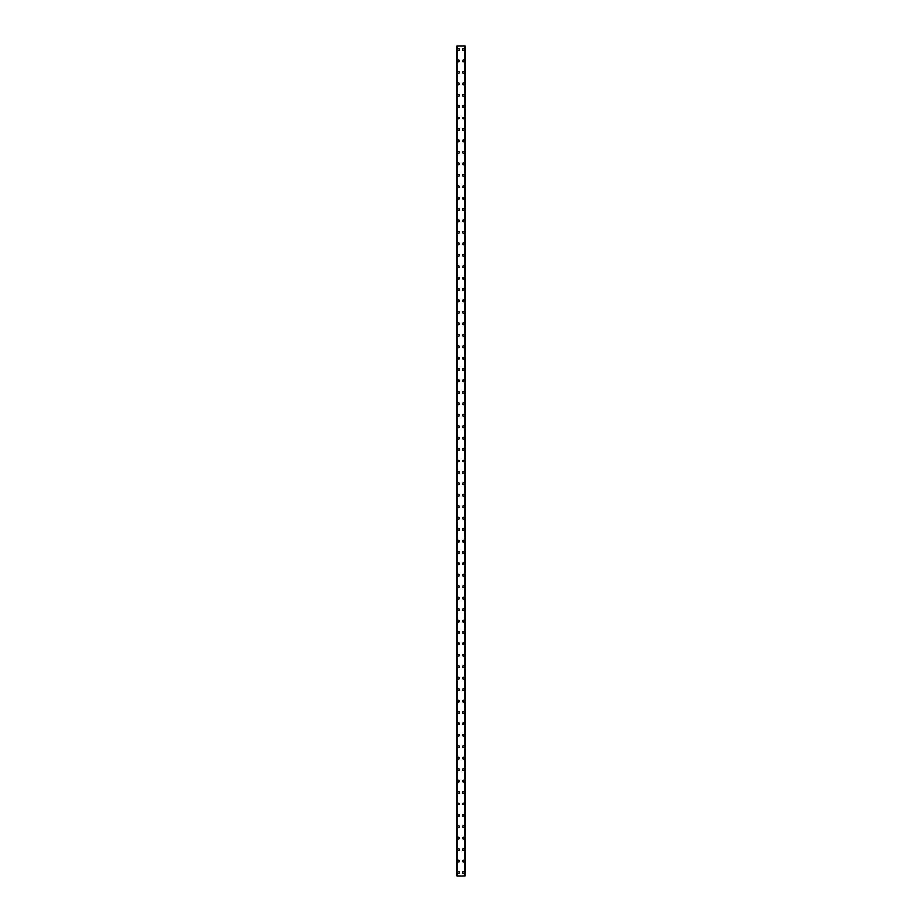 <?xml version="1.0" encoding="UTF-8"?>
<svg xmlns="http://www.w3.org/2000/svg" width="922" height="922" viewBox="0 0 922 922"><rect width="100%" height="100%" fill="white"/><g stroke="black" fill="none" stroke-linecap="round" stroke-linejoin="round"><path stroke-width="1.38" d="M457.623 872.466A0.853 0.853 0 0 1 458.488 871.613A0.853 0.853 0 0 1 459.34 872.466A0.853 0.853 0 0 1 458.488 873.33A0.853 0.853 0 0 1 457.623 872.466M457.623 861.044A0.853 0.853 0 0 1 458.488 860.18A0.853 0.853 0 0 1 459.34 861.044A0.853 0.853 0 0 1 458.488 861.897A0.853 0.853 0 0 1 457.623 861.044M457.623 849.611A0.853 0.853 0 0 1 458.488 848.759A0.853 0.853 0 0 1 459.34 849.611A0.853 0.853 0 0 1 458.488 850.464A0.853 0.853 0 0 1 457.623 849.611M457.623 838.179A0.853 0.853 0 0 1 458.488 837.326A0.853 0.853 0 0 1 459.34 838.179A0.853 0.853 0 0 1 458.488 839.043A0.853 0.853 0 0 1 457.623 838.179M457.623 826.757A0.853 0.853 0 0 1 458.488 825.893A0.853 0.853 0 0 1 459.34 826.757A0.853 0.853 0 0 1 458.488 827.61A0.853 0.853 0 0 1 457.623 826.757M457.623 815.325A0.853 0.853 0 0 1 458.488 814.46A0.853 0.853 0 0 1 459.34 815.325A0.853 0.853 0 0 1 458.488 816.177A0.853 0.853 0 0 1 457.623 815.325M457.623 803.892A0.853 0.853 0 0 1 458.488 803.039A0.853 0.853 0 0 1 459.34 803.892A0.853 0.853 0 0 1 458.488 804.745A0.853 0.853 0 0 1 457.623 803.892M457.623 792.459A0.853 0.853 0 0 1 458.488 791.606A0.853 0.853 0 0 1 459.34 792.459A0.853 0.853 0 0 1 458.488 793.323A0.853 0.853 0 0 1 457.623 792.459M457.623 781.038A0.853 0.853 0 0 1 458.488 780.173A0.853 0.853 0 0 1 459.34 781.038A0.853 0.853 0 0 1 458.488 781.891A0.853 0.853 0 0 1 457.623 781.038M457.623 769.605A0.853 0.853 0 0 1 458.488 768.741A0.853 0.853 0 0 1 459.34 769.605A0.853 0.853 0 0 1 458.488 770.458A0.853 0.853 0 0 1 457.623 769.605M457.623 758.172A0.853 0.853 0 0 1 458.488 757.319A0.853 0.853 0 0 1 459.34 758.172A0.853 0.853 0 0 1 458.488 759.037A0.853 0.853 0 0 1 457.623 758.172M457.623 746.739A0.853 0.853 0 0 1 458.488 745.886A0.853 0.853 0 0 1 459.34 746.739A0.853 0.853 0 0 1 458.488 747.604A0.853 0.853 0 0 1 457.623 746.739M457.623 735.318A0.853 0.853 0 0 1 458.488 734.454A0.853 0.853 0 0 1 459.34 735.318A0.853 0.853 0 0 1 458.488 736.171A0.853 0.853 0 0 1 457.623 735.318M457.623 723.885A0.853 0.853 0 0 1 458.488 723.032A0.853 0.853 0 0 1 459.34 723.885A0.853 0.853 0 0 1 458.488 724.738A0.853 0.853 0 0 1 457.623 723.885M457.623 712.452A0.853 0.853 0 0 1 458.488 711.6A0.853 0.853 0 0 1 459.34 712.452A0.853 0.853 0 0 1 458.488 713.317A0.853 0.853 0 0 1 457.623 712.452M457.623 701.02A0.853 0.853 0 0 1 458.488 700.167A0.853 0.853 0 0 1 459.34 701.02A0.853 0.853 0 0 1 458.488 701.884A0.853 0.853 0 0 1 457.623 701.02M457.623 689.598A0.853 0.853 0 0 1 458.488 688.734A0.853 0.853 0 0 1 459.34 689.598A0.853 0.853 0 0 1 458.488 690.451A0.853 0.853 0 0 1 457.623 689.598M457.623 678.166A0.853 0.853 0 0 1 458.488 677.313A0.853 0.853 0 0 1 459.34 678.166A0.853 0.853 0 0 1 458.488 679.018A0.853 0.853 0 0 1 457.623 678.166M457.623 666.733A0.853 0.853 0 0 1 458.488 665.88A0.853 0.853 0 0 1 459.34 666.733A0.853 0.853 0 0 1 458.488 667.597A0.853 0.853 0 0 1 457.623 666.733M457.623 655.312A0.853 0.853 0 0 1 458.488 654.447A0.853 0.853 0 0 1 459.34 655.312A0.853 0.853 0 0 1 458.488 656.164A0.853 0.853 0 0 1 457.623 655.312M457.623 643.879A0.853 0.853 0 0 1 458.488 643.014A0.853 0.853 0 0 1 459.34 643.879A0.853 0.853 0 0 1 458.488 644.732A0.853 0.853 0 0 1 457.623 643.879M457.623 632.446A0.853 0.853 0 0 1 458.488 631.593A0.853 0.853 0 0 1 459.34 632.446A0.853 0.853 0 0 1 458.488 633.299A0.853 0.853 0 0 1 457.623 632.446M457.623 621.013A0.853 0.853 0 0 1 458.488 620.16A0.853 0.853 0 0 1 459.34 621.013A0.853 0.853 0 0 1 458.488 621.877A0.853 0.853 0 0 1 457.623 621.013M457.623 609.592A0.853 0.853 0 0 1 458.488 608.727A0.853 0.853 0 0 1 459.34 609.592A0.853 0.853 0 0 1 458.488 610.445A0.853 0.853 0 0 1 457.623 609.592M457.623 598.159A0.853 0.853 0 0 1 458.488 597.295A0.853 0.853 0 0 1 459.34 598.159A0.853 0.853 0 0 1 458.488 599.012A0.853 0.853 0 0 1 457.623 598.159M457.623 586.726A0.853 0.853 0 0 1 458.488 585.873A0.853 0.853 0 0 1 459.34 586.726A0.853 0.853 0 0 1 458.488 587.579A0.853 0.853 0 0 1 457.623 586.726M457.623 575.293A0.853 0.853 0 0 1 458.488 574.441A0.853 0.853 0 0 1 459.34 575.293A0.853 0.853 0 0 1 458.488 576.158A0.853 0.853 0 0 1 457.623 575.293M457.623 563.872A0.853 0.853 0 0 1 458.488 563.008A0.853 0.853 0 0 1 459.34 563.872A0.853 0.853 0 0 1 458.488 564.725A0.853 0.853 0 0 1 457.623 563.872M457.623 552.439A0.853 0.853 0 0 1 458.488 551.587A0.853 0.853 0 0 1 459.34 552.439A0.853 0.853 0 0 1 458.488 553.292A0.853 0.853 0 0 1 457.623 552.439M457.623 541.007A0.853 0.853 0 0 1 458.488 540.154A0.853 0.853 0 0 1 459.34 541.007A0.853 0.853 0 0 1 458.488 541.871A0.853 0.853 0 0 1 457.623 541.007M457.623 529.574A0.853 0.853 0 0 1 458.488 528.721A0.853 0.853 0 0 1 459.34 529.574A0.853 0.853 0 0 1 458.488 530.438A0.853 0.853 0 0 1 457.623 529.574M457.623 518.152A0.853 0.853 0 0 1 458.488 517.288A0.853 0.853 0 0 1 459.34 518.152A0.853 0.853 0 0 1 458.488 519.005A0.853 0.853 0 0 1 457.623 518.152M457.623 506.72A0.853 0.853 0 0 1 458.488 505.867A0.853 0.853 0 0 1 459.34 506.72A0.853 0.853 0 0 1 458.488 507.573A0.853 0.853 0 0 1 457.623 506.72M457.623 495.287A0.853 0.853 0 0 1 458.488 494.434A0.853 0.853 0 0 1 459.34 495.287A0.853 0.853 0 0 1 458.488 496.151A0.853 0.853 0 0 1 457.623 495.287M457.623 483.854A0.853 0.853 0 0 1 458.488 483.001A0.853 0.853 0 0 1 459.34 483.854A0.853 0.853 0 0 1 458.488 484.718A0.853 0.853 0 0 1 457.623 483.854M457.623 472.433A0.853 0.853 0 0 1 458.488 471.568A0.853 0.853 0 0 1 459.34 472.433A0.853 0.853 0 0 1 458.488 473.286A0.853 0.853 0 0 1 457.623 472.433M457.623 461A0.853 0.853 0 0 1 458.488 460.147A0.853 0.853 0 0 1 459.34 461A0.853 0.853 0 0 1 458.488 461.853A0.853 0.853 0 0 1 457.623 461M457.623 449.567A0.853 0.853 0 0 1 458.488 448.714A0.853 0.853 0 0 1 459.34 449.567A0.853 0.853 0 0 1 458.488 450.432A0.853 0.853 0 0 1 457.623 449.567M457.623 438.146A0.853 0.853 0 0 1 458.488 437.282A0.853 0.853 0 0 1 459.34 438.146A0.853 0.853 0 0 1 458.488 438.999A0.853 0.853 0 0 1 457.623 438.146M457.623 426.713A0.853 0.853 0 0 1 458.488 425.849A0.853 0.853 0 0 1 459.34 426.713A0.853 0.853 0 0 1 458.488 427.566A0.853 0.853 0 0 1 457.623 426.713M457.623 415.28A0.853 0.853 0 0 1 458.488 414.427A0.853 0.853 0 0 1 459.34 415.28A0.853 0.853 0 0 1 458.488 416.133A0.853 0.853 0 0 1 457.623 415.28M457.623 403.848A0.853 0.853 0 0 1 458.488 402.995A0.853 0.853 0 0 1 459.34 403.848A0.853 0.853 0 0 1 458.488 404.712A0.853 0.853 0 0 1 457.623 403.848M457.623 392.426A0.853 0.853 0 0 1 458.488 391.562A0.853 0.853 0 0 1 459.34 392.426A0.853 0.853 0 0 1 458.488 393.279A0.853 0.853 0 0 1 457.623 392.426M457.623 380.993A0.853 0.853 0 0 1 458.488 380.129A0.853 0.853 0 0 1 459.34 380.993A0.853 0.853 0 0 1 458.488 381.846A0.853 0.853 0 0 1 457.623 380.993M457.623 369.561A0.853 0.853 0 0 1 458.488 368.708A0.853 0.853 0 0 1 459.34 369.561A0.853 0.853 0 0 1 458.488 370.413A0.853 0.853 0 0 1 457.623 369.561M457.623 358.128A0.853 0.853 0 0 1 458.488 357.275A0.853 0.853 0 0 1 459.34 358.128A0.853 0.853 0 0 1 458.488 358.992A0.853 0.853 0 0 1 457.623 358.128M457.623 346.707A0.853 0.853 0 0 1 458.488 345.842A0.853 0.853 0 0 1 459.34 346.707A0.853 0.853 0 0 1 458.488 347.559A0.853 0.853 0 0 1 457.623 346.707M457.623 335.274A0.853 0.853 0 0 1 458.488 334.421A0.853 0.853 0 0 1 459.34 335.274A0.853 0.853 0 0 1 458.488 336.127A0.853 0.853 0 0 1 457.623 335.274M457.623 323.841A0.853 0.853 0 0 1 458.488 322.988A0.853 0.853 0 0 1 459.34 323.841A0.853 0.853 0 0 1 458.488 324.705A0.853 0.853 0 0 1 457.623 323.841M457.623 312.408A0.853 0.853 0 0 1 458.488 311.555A0.853 0.853 0 0 1 459.34 312.408A0.853 0.853 0 0 1 458.488 313.273A0.853 0.853 0 0 1 457.623 312.408M457.623 300.987A0.853 0.853 0 0 1 458.488 300.123A0.853 0.853 0 0 1 459.34 300.987A0.853 0.853 0 0 1 458.488 301.84A0.853 0.853 0 0 1 457.623 300.987M457.623 289.554A0.853 0.853 0 0 1 458.488 288.701A0.853 0.853 0 0 1 459.34 289.554A0.853 0.853 0 0 1 458.488 290.407A0.853 0.853 0 0 1 457.623 289.554M457.623 278.121A0.853 0.853 0 0 1 458.488 277.268A0.853 0.853 0 0 1 459.34 278.121A0.853 0.853 0 0 1 458.488 278.986A0.853 0.853 0 0 1 457.623 278.121M457.623 266.689A0.853 0.853 0 0 1 458.488 265.836A0.853 0.853 0 0 1 459.34 266.689A0.853 0.853 0 0 1 458.488 267.553A0.853 0.853 0 0 1 457.623 266.689M457.623 255.267A0.853 0.853 0 0 1 458.488 254.403A0.853 0.853 0 0 1 459.34 255.267A0.853 0.853 0 0 1 458.488 256.12A0.853 0.853 0 0 1 457.623 255.267M457.623 243.834A0.853 0.853 0 0 1 458.488 242.982A0.853 0.853 0 0 1 459.34 243.834A0.853 0.853 0 0 1 458.488 244.687A0.853 0.853 0 0 1 457.623 243.834M457.623 232.402A0.853 0.853 0 0 1 458.488 231.549A0.853 0.853 0 0 1 459.34 232.402A0.853 0.853 0 0 1 458.488 233.266A0.853 0.853 0 0 1 457.623 232.402M457.623 220.98A0.853 0.853 0 0 1 458.488 220.116A0.853 0.853 0 0 1 459.34 220.98A0.853 0.853 0 0 1 458.488 221.833A0.853 0.853 0 0 1 457.623 220.98M457.623 209.548A0.853 0.853 0 0 1 458.488 208.683A0.853 0.853 0 0 1 459.34 209.548A0.853 0.853 0 0 1 458.488 210.4A0.853 0.853 0 0 1 457.623 209.548M457.623 198.115A0.853 0.853 0 0 1 458.488 197.262A0.853 0.853 0 0 1 459.34 198.115A0.853 0.853 0 0 1 458.488 198.968A0.853 0.853 0 0 1 457.623 198.115M457.623 186.682A0.853 0.853 0 0 1 458.488 185.829A0.853 0.853 0 0 1 459.34 186.682A0.853 0.853 0 0 1 458.488 187.546A0.853 0.853 0 0 1 457.623 186.682M457.623 175.261A0.853 0.853 0 0 1 458.488 174.396A0.853 0.853 0 0 1 459.34 175.261A0.853 0.853 0 0 1 458.488 176.114A0.853 0.853 0 0 1 457.623 175.261M457.623 163.828A0.853 0.853 0 0 1 458.488 162.964A0.853 0.853 0 0 1 459.34 163.828A0.853 0.853 0 0 1 458.488 164.681A0.853 0.853 0 0 1 457.623 163.828M457.623 152.395A0.853 0.853 0 0 1 458.488 151.542A0.853 0.853 0 0 1 459.34 152.395A0.853 0.853 0 0 1 458.488 153.259A0.853 0.853 0 0 1 457.623 152.395M457.623 140.962A0.853 0.853 0 0 1 458.488 140.109A0.853 0.853 0 0 1 459.34 140.962A0.853 0.853 0 0 1 458.488 141.827A0.853 0.853 0 0 1 457.623 140.962M457.623 129.541A0.853 0.853 0 0 1 458.488 128.677A0.853 0.853 0 0 1 459.34 129.541A0.853 0.853 0 0 1 458.488 130.394A0.853 0.853 0 0 1 457.623 129.541M457.623 118.108A0.853 0.853 0 0 1 458.488 117.255A0.853 0.853 0 0 1 459.34 118.108A0.853 0.853 0 0 1 458.488 118.961A0.853 0.853 0 0 1 457.623 118.108M457.623 106.675A0.853 0.853 0 0 1 458.488 105.823A0.853 0.853 0 0 1 459.34 106.675A0.853 0.853 0 0 1 458.488 107.54A0.853 0.853 0 0 1 457.623 106.675M457.623 95.243A0.853 0.853 0 0 1 458.488 94.39A0.853 0.853 0 0 1 459.34 95.243A0.853 0.853 0 0 1 458.488 96.107A0.853 0.853 0 0 1 457.623 95.243M457.623 83.821A0.853 0.853 0 0 1 458.488 82.957A0.853 0.853 0 0 1 459.34 83.821A0.853 0.853 0 0 1 458.488 84.674A0.853 0.853 0 0 1 457.623 83.821M457.623 72.389A0.853 0.853 0 0 1 458.488 71.536A0.853 0.853 0 0 1 459.34 72.389A0.853 0.853 0 0 1 458.488 73.241A0.853 0.853 0 0 1 457.623 72.389M457.623 60.956A0.853 0.853 0 0 1 458.488 60.103A0.853 0.853 0 0 1 459.34 60.956A0.853 0.853 0 0 1 458.488 61.82A0.853 0.853 0 0 1 457.623 60.956M457.623 49.534A0.853 0.853 0 0 1 458.488 48.67A0.853 0.853 0 0 1 459.34 49.534A0.853 0.853 0 0 1 458.488 50.387A0.853 0.853 0 0 1 457.623 49.534M462.66 872.466A0.853 0.853 0 0 1 463.512 871.613A0.853 0.853 0 0 1 464.377 872.466A0.853 0.853 0 0 1 463.512 873.33A0.853 0.853 0 0 1 462.66 872.466M462.66 861.044A0.853 0.853 0 0 1 463.512 860.18A0.853 0.853 0 0 1 464.377 861.044A0.853 0.853 0 0 1 463.512 861.897A0.853 0.853 0 0 1 462.66 861.044M462.66 849.611A0.853 0.853 0 0 1 463.512 848.759A0.853 0.853 0 0 1 464.377 849.611A0.853 0.853 0 0 1 463.512 850.464A0.853 0.853 0 0 1 462.66 849.611M462.66 838.179A0.853 0.853 0 0 1 463.512 837.326A0.853 0.853 0 0 1 464.377 838.179A0.853 0.853 0 0 1 463.512 839.043A0.853 0.853 0 0 1 462.66 838.179M462.66 826.757A0.853 0.853 0 0 1 463.512 825.893A0.853 0.853 0 0 1 464.377 826.757A0.853 0.853 0 0 1 463.512 827.61A0.853 0.853 0 0 1 462.66 826.757M462.66 815.325A0.853 0.853 0 0 1 463.512 814.46A0.853 0.853 0 0 1 464.377 815.325A0.853 0.853 0 0 1 463.512 816.177A0.853 0.853 0 0 1 462.66 815.325M462.66 803.892A0.853 0.853 0 0 1 463.512 803.039A0.853 0.853 0 0 1 464.377 803.892A0.853 0.853 0 0 1 463.512 804.745A0.853 0.853 0 0 1 462.66 803.892M462.66 792.459A0.853 0.853 0 0 1 463.512 791.606A0.853 0.853 0 0 1 464.377 792.459A0.853 0.853 0 0 1 463.512 793.323A0.853 0.853 0 0 1 462.66 792.459M462.66 781.038A0.853 0.853 0 0 1 463.512 780.173A0.853 0.853 0 0 1 464.377 781.038A0.853 0.853 0 0 1 463.512 781.891A0.853 0.853 0 0 1 462.66 781.038M462.66 769.605A0.853 0.853 0 0 1 463.512 768.741A0.853 0.853 0 0 1 464.377 769.605A0.853 0.853 0 0 1 463.512 770.458A0.853 0.853 0 0 1 462.66 769.605M462.66 758.172A0.853 0.853 0 0 1 463.512 757.319A0.853 0.853 0 0 1 464.377 758.172A0.853 0.853 0 0 1 463.512 759.037A0.853 0.853 0 0 1 462.66 758.172M462.66 746.739A0.853 0.853 0 0 1 463.512 745.886A0.853 0.853 0 0 1 464.377 746.739A0.853 0.853 0 0 1 463.512 747.604A0.853 0.853 0 0 1 462.66 746.739M462.66 735.318A0.853 0.853 0 0 1 463.512 734.454A0.853 0.853 0 0 1 464.377 735.318A0.853 0.853 0 0 1 463.512 736.171A0.853 0.853 0 0 1 462.66 735.318M462.66 723.885A0.853 0.853 0 0 1 463.512 723.032A0.853 0.853 0 0 1 464.377 723.885A0.853 0.853 0 0 1 463.512 724.738A0.853 0.853 0 0 1 462.66 723.885M462.66 712.452A0.853 0.853 0 0 1 463.512 711.6A0.853 0.853 0 0 1 464.377 712.452A0.853 0.853 0 0 1 463.512 713.317A0.853 0.853 0 0 1 462.66 712.452M462.66 701.02A0.853 0.853 0 0 1 463.512 700.167A0.853 0.853 0 0 1 464.377 701.02A0.853 0.853 0 0 1 463.512 701.884A0.853 0.853 0 0 1 462.66 701.02M462.66 689.598A0.853 0.853 0 0 1 463.512 688.734A0.853 0.853 0 0 1 464.377 689.598A0.853 0.853 0 0 1 463.512 690.451A0.853 0.853 0 0 1 462.66 689.598M462.66 678.166A0.853 0.853 0 0 1 463.512 677.313A0.853 0.853 0 0 1 464.377 678.166A0.853 0.853 0 0 1 463.512 679.018A0.853 0.853 0 0 1 462.66 678.166M462.66 666.733A0.853 0.853 0 0 1 463.512 665.88A0.853 0.853 0 0 1 464.377 666.733A0.853 0.853 0 0 1 463.512 667.597A0.853 0.853 0 0 1 462.66 666.733M462.66 655.312A0.853 0.853 0 0 1 463.512 654.447A0.853 0.853 0 0 1 464.377 655.312A0.853 0.853 0 0 1 463.512 656.164A0.853 0.853 0 0 1 462.66 655.312M462.66 643.879A0.853 0.853 0 0 1 463.512 643.014A0.853 0.853 0 0 1 464.377 643.879A0.853 0.853 0 0 1 463.512 644.732A0.853 0.853 0 0 1 462.66 643.879M462.66 632.446A0.853 0.853 0 0 1 463.512 631.593A0.853 0.853 0 0 1 464.377 632.446A0.853 0.853 0 0 1 463.512 633.299A0.853 0.853 0 0 1 462.66 632.446M462.66 621.013A0.853 0.853 0 0 1 463.512 620.16A0.853 0.853 0 0 1 464.377 621.013A0.853 0.853 0 0 1 463.512 621.877A0.853 0.853 0 0 1 462.66 621.013M462.66 609.592A0.853 0.853 0 0 1 463.512 608.727A0.853 0.853 0 0 1 464.377 609.592A0.853 0.853 0 0 1 463.512 610.445A0.853 0.853 0 0 1 462.66 609.592M462.66 598.159A0.853 0.853 0 0 1 463.512 597.295A0.853 0.853 0 0 1 464.377 598.159A0.853 0.853 0 0 1 463.512 599.012A0.853 0.853 0 0 1 462.66 598.159M462.66 586.726A0.853 0.853 0 0 1 463.512 585.873A0.853 0.853 0 0 1 464.377 586.726A0.853 0.853 0 0 1 463.512 587.579A0.853 0.853 0 0 1 462.66 586.726M462.66 575.293A0.853 0.853 0 0 1 463.512 574.441A0.853 0.853 0 0 1 464.377 575.293A0.853 0.853 0 0 1 463.512 576.158A0.853 0.853 0 0 1 462.66 575.293M462.66 563.872A0.853 0.853 0 0 1 463.512 563.008A0.853 0.853 0 0 1 464.377 563.872A0.853 0.853 0 0 1 463.512 564.725A0.853 0.853 0 0 1 462.66 563.872M462.66 552.439A0.853 0.853 0 0 1 463.512 551.587A0.853 0.853 0 0 1 464.377 552.439A0.853 0.853 0 0 1 463.512 553.292A0.853 0.853 0 0 1 462.66 552.439M462.66 541.007A0.853 0.853 0 0 1 463.512 540.154A0.853 0.853 0 0 1 464.377 541.007A0.853 0.853 0 0 1 463.512 541.871A0.853 0.853 0 0 1 462.66 541.007M462.66 529.574A0.853 0.853 0 0 1 463.512 528.721A0.853 0.853 0 0 1 464.377 529.574A0.853 0.853 0 0 1 463.512 530.438A0.853 0.853 0 0 1 462.66 529.574M462.66 518.152A0.853 0.853 0 0 1 463.512 517.288A0.853 0.853 0 0 1 464.377 518.152A0.853 0.853 0 0 1 463.512 519.005A0.853 0.853 0 0 1 462.66 518.152M462.66 506.72A0.853 0.853 0 0 1 463.512 505.867A0.853 0.853 0 0 1 464.377 506.72A0.853 0.853 0 0 1 463.512 507.573A0.853 0.853 0 0 1 462.66 506.72M462.66 495.287A0.853 0.853 0 0 1 463.512 494.434A0.853 0.853 0 0 1 464.377 495.287A0.853 0.853 0 0 1 463.512 496.151A0.853 0.853 0 0 1 462.66 495.287M462.66 483.854A0.853 0.853 0 0 1 463.512 483.001A0.853 0.853 0 0 1 464.377 483.854A0.853 0.853 0 0 1 463.512 484.718A0.853 0.853 0 0 1 462.66 483.854M462.66 472.433A0.853 0.853 0 0 1 463.512 471.568A0.853 0.853 0 0 1 464.377 472.433A0.853 0.853 0 0 1 463.512 473.286A0.853 0.853 0 0 1 462.66 472.433M462.66 461A0.853 0.853 0 0 1 463.512 460.147A0.853 0.853 0 0 1 464.377 461A0.853 0.853 0 0 1 463.512 461.853A0.853 0.853 0 0 1 462.66 461M462.66 449.567A0.853 0.853 0 0 1 463.512 448.714A0.853 0.853 0 0 1 464.377 449.567A0.853 0.853 0 0 1 463.512 450.432A0.853 0.853 0 0 1 462.66 449.567M462.66 438.146A0.853 0.853 0 0 1 463.512 437.282A0.853 0.853 0 0 1 464.377 438.146A0.853 0.853 0 0 1 463.512 438.999A0.853 0.853 0 0 1 462.66 438.146M462.66 426.713A0.853 0.853 0 0 1 463.512 425.849A0.853 0.853 0 0 1 464.377 426.713A0.853 0.853 0 0 1 463.512 427.566A0.853 0.853 0 0 1 462.66 426.713M462.66 415.28A0.853 0.853 0 0 1 463.512 414.427A0.853 0.853 0 0 1 464.377 415.28A0.853 0.853 0 0 1 463.512 416.133A0.853 0.853 0 0 1 462.66 415.28M462.66 403.848A0.853 0.853 0 0 1 463.512 402.995A0.853 0.853 0 0 1 464.377 403.848A0.853 0.853 0 0 1 463.512 404.712A0.853 0.853 0 0 1 462.66 403.848M462.66 392.426A0.853 0.853 0 0 1 463.512 391.562A0.853 0.853 0 0 1 464.377 392.426A0.853 0.853 0 0 1 463.512 393.279A0.853 0.853 0 0 1 462.66 392.426M462.66 380.993A0.853 0.853 0 0 1 463.512 380.129A0.853 0.853 0 0 1 464.377 380.993A0.853 0.853 0 0 1 463.512 381.846A0.853 0.853 0 0 1 462.66 380.993M462.66 369.561A0.853 0.853 0 0 1 463.512 368.708A0.853 0.853 0 0 1 464.377 369.561A0.853 0.853 0 0 1 463.512 370.413A0.853 0.853 0 0 1 462.66 369.561M462.66 358.128A0.853 0.853 0 0 1 463.512 357.275A0.853 0.853 0 0 1 464.377 358.128A0.853 0.853 0 0 1 463.512 358.992A0.853 0.853 0 0 1 462.66 358.128M462.66 346.707A0.853 0.853 0 0 1 463.512 345.842A0.853 0.853 0 0 1 464.377 346.707A0.853 0.853 0 0 1 463.512 347.559A0.853 0.853 0 0 1 462.66 346.707M462.66 335.274A0.853 0.853 0 0 1 463.512 334.421A0.853 0.853 0 0 1 464.377 335.274A0.853 0.853 0 0 1 463.512 336.127A0.853 0.853 0 0 1 462.66 335.274M462.66 323.841A0.853 0.853 0 0 1 463.512 322.988A0.853 0.853 0 0 1 464.377 323.841A0.853 0.853 0 0 1 463.512 324.705A0.853 0.853 0 0 1 462.66 323.841M462.66 312.408A0.853 0.853 0 0 1 463.512 311.555A0.853 0.853 0 0 1 464.377 312.408A0.853 0.853 0 0 1 463.512 313.273A0.853 0.853 0 0 1 462.66 312.408M462.66 300.987A0.853 0.853 0 0 1 463.512 300.123A0.853 0.853 0 0 1 464.377 300.987A0.853 0.853 0 0 1 463.512 301.84A0.853 0.853 0 0 1 462.66 300.987M462.66 289.554A0.853 0.853 0 0 1 463.512 288.701A0.853 0.853 0 0 1 464.377 289.554A0.853 0.853 0 0 1 463.512 290.407A0.853 0.853 0 0 1 462.66 289.554M462.66 278.121A0.853 0.853 0 0 1 463.512 277.268A0.853 0.853 0 0 1 464.377 278.121A0.853 0.853 0 0 1 463.512 278.986A0.853 0.853 0 0 1 462.66 278.121M462.66 266.689A0.853 0.853 0 0 1 463.512 265.836A0.853 0.853 0 0 1 464.377 266.689A0.853 0.853 0 0 1 463.512 267.553A0.853 0.853 0 0 1 462.66 266.689M462.66 255.267A0.853 0.853 0 0 1 463.512 254.403A0.853 0.853 0 0 1 464.377 255.267A0.853 0.853 0 0 1 463.512 256.12A0.853 0.853 0 0 1 462.66 255.267M462.66 243.834A0.853 0.853 0 0 1 463.512 242.982A0.853 0.853 0 0 1 464.377 243.834A0.853 0.853 0 0 1 463.512 244.687A0.853 0.853 0 0 1 462.66 243.834M462.66 232.402A0.853 0.853 0 0 1 463.512 231.549A0.853 0.853 0 0 1 464.377 232.402A0.853 0.853 0 0 1 463.512 233.266A0.853 0.853 0 0 1 462.66 232.402M462.66 220.98A0.853 0.853 0 0 1 463.512 220.116A0.853 0.853 0 0 1 464.377 220.98A0.853 0.853 0 0 1 463.512 221.833A0.853 0.853 0 0 1 462.66 220.98M462.66 209.548A0.853 0.853 0 0 1 463.512 208.683A0.853 0.853 0 0 1 464.377 209.548A0.853 0.853 0 0 1 463.512 210.4A0.853 0.853 0 0 1 462.66 209.548M462.66 198.115A0.853 0.853 0 0 1 463.512 197.262A0.853 0.853 0 0 1 464.377 198.115A0.853 0.853 0 0 1 463.512 198.968A0.853 0.853 0 0 1 462.66 198.115M462.66 186.682A0.853 0.853 0 0 1 463.512 185.829A0.853 0.853 0 0 1 464.377 186.682A0.853 0.853 0 0 1 463.512 187.546A0.853 0.853 0 0 1 462.66 186.682M462.66 175.261A0.853 0.853 0 0 1 463.512 174.396A0.853 0.853 0 0 1 464.377 175.261A0.853 0.853 0 0 1 463.512 176.114A0.853 0.853 0 0 1 462.66 175.261M462.66 163.828A0.853 0.853 0 0 1 463.512 162.964A0.853 0.853 0 0 1 464.377 163.828A0.853 0.853 0 0 1 463.512 164.681A0.853 0.853 0 0 1 462.66 163.828M462.66 152.395A0.853 0.853 0 0 1 463.512 151.542A0.853 0.853 0 0 1 464.377 152.395A0.853 0.853 0 0 1 463.512 153.259A0.853 0.853 0 0 1 462.66 152.395M462.66 140.962A0.853 0.853 0 0 1 463.512 140.109A0.853 0.853 0 0 1 464.377 140.962A0.853 0.853 0 0 1 463.512 141.827A0.853 0.853 0 0 1 462.66 140.962M462.66 129.541A0.853 0.853 0 0 1 463.512 128.677A0.853 0.853 0 0 1 464.377 129.541A0.853 0.853 0 0 1 463.512 130.394A0.853 0.853 0 0 1 462.66 129.541M462.66 118.108A0.853 0.853 0 0 1 463.512 117.255A0.853 0.853 0 0 1 464.377 118.108A0.853 0.853 0 0 1 463.512 118.961A0.853 0.853 0 0 1 462.66 118.108M462.66 106.675A0.853 0.853 0 0 1 463.512 105.823A0.853 0.853 0 0 1 464.377 106.675A0.853 0.853 0 0 1 463.512 107.54A0.853 0.853 0 0 1 462.66 106.675M462.66 95.243A0.853 0.853 0 0 1 463.512 94.39A0.853 0.853 0 0 1 464.377 95.243A0.853 0.853 0 0 1 463.512 96.107A0.853 0.853 0 0 1 462.66 95.243M462.66 83.821A0.853 0.853 0 0 1 463.512 82.957A0.853 0.853 0 0 1 464.377 83.821A0.853 0.853 0 0 1 463.512 84.674A0.853 0.853 0 0 1 462.66 83.821M462.66 72.389A0.853 0.853 0 0 1 463.512 71.536A0.853 0.853 0 0 1 464.377 72.389A0.853 0.853 0 0 1 463.512 73.241A0.853 0.853 0 0 1 462.66 72.389M462.66 60.956A0.853 0.853 0 0 1 463.512 60.103A0.853 0.853 0 0 1 464.377 60.956A0.853 0.853 0 0 1 463.512 61.82A0.853 0.853 0 0 1 462.66 60.956M462.66 49.534A0.853 0.853 0 0 1 463.512 48.67A0.853 0.853 0 0 1 464.377 49.534A0.853 0.853 0 0 1 463.512 50.387A0.853 0.853 0 0 1 462.66 49.534M465.172 46.1L456.77 46.1L456.77 875.9L465.23 875.9L465.23 46.1L465.172 875.9M464.965 875.9L464.965 46.1L464.988 875.9M457.012 875.9L457.012 46.1L457.035 875.9M456.77 46.1L456.77 875.9L456.77 46.1M457.105 46.1L457.105 875.9M464.895 46.1L464.895 875.9M465.23 46.1L465.23 875.9L465.23 46.1M456.828 46.1L456.828 875.9"/></g></svg>
